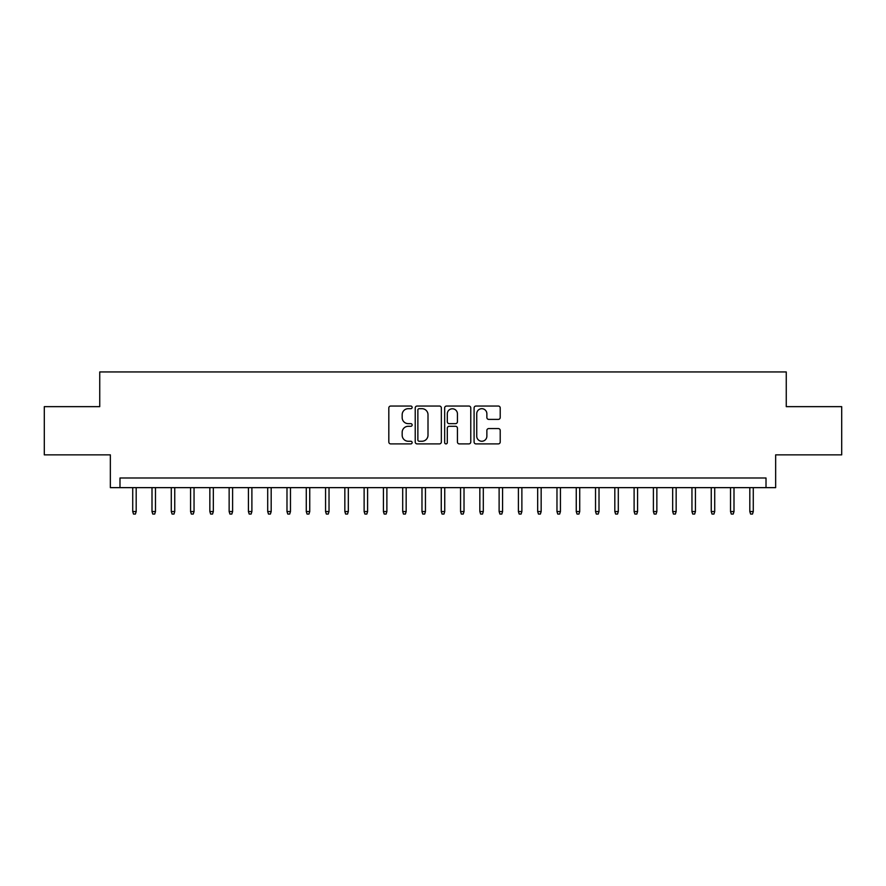 <?xml version="1.0" encoding="UTF-8"?>
<svg xmlns="http://www.w3.org/2000/svg" width="886" height="886" viewBox="0 0 886 886"><rect width="100%" height="100%" fill="white"/><g stroke="black" fill="none" stroke-linecap="round" stroke-linejoin="round"><path stroke-width="1.33" d="M412.145 407.361A1.329 1.329 0 0 0 410.816 406.043L390.715 406.043A1.894 1.894 0 0 0 388.821 407.937L388.821 442.003A1.894 1.894 0 0 0 390.715 443.897L410.816 443.897A1.329 1.329 0 0 0 412.145 442.568A1.329 1.329 0 0 0 410.816 441.25L408.213 441.25A6.058 6.058 0 0 1 402.166 435.192L402.166 432.357A6.058 6.058 0 0 1 408.213 426.299L410.816 426.299A1.329 1.329 0 0 0 412.145 424.97A1.329 1.329 0 0 0 410.816 423.641L408.213 423.641A6.058 6.058 0 0 1 402.166 417.583L402.166 414.748A6.058 6.058 0 0 1 408.213 408.69L410.816 408.69A1.329 1.329 0 0 0 412.145 407.361M498.32 419.388A1.894 1.894 0 0 0 500.213 417.494L500.213 407.937A1.894 1.894 0 0 0 498.32 406.043L475.981 406.043A1.894 1.894 0 0 0 474.088 407.937L474.088 442.003A1.894 1.894 0 0 0 475.981 443.897L498.32 443.897A1.894 1.894 0 0 0 500.213 442.003L500.213 430.463A1.894 1.894 0 0 0 498.32 428.569L488.762 428.569A1.894 1.894 0 0 0 486.868 430.463L486.868 436.189A5.061 5.061 0 0 1 481.807 441.25A5.061 5.061 0 0 1 476.746 436.189L476.746 413.751A5.061 5.061 0 0 1 481.807 408.69A5.061 5.061 0 0 1 486.868 413.751L486.868 417.494A1.894 1.894 0 0 0 488.762 419.388L498.32 419.388M766.013 487.643L775.649 487.643L775.649 454.861L841.7 454.861L841.7 406.652L786.259 406.652L786.259 371.943L99.741 371.943L99.741 406.652L44.3 406.652L44.3 454.861L110.351 454.861L110.351 487.643L766.013 487.643L766.013 477.997L119.987 477.997L119.987 487.643M441.339 407.937A1.894 1.894 0 0 0 439.456 406.043L417.118 406.043A1.894 1.894 0 0 0 415.224 407.937L415.224 442.003A1.894 1.894 0 0 0 417.118 443.897L439.456 443.897A1.894 1.894 0 0 0 441.339 442.003L441.339 407.937M446.544 406.043L468.882 406.043A1.894 1.894 0 0 1 470.776 407.937L470.776 442.003A1.894 1.894 0 0 1 468.882 443.897L459.325 443.897A1.894 1.894 0 0 1 457.431 442.003L457.431 428.193A1.894 1.894 0 0 0 455.537 426.299L449.202 426.299A1.894 1.894 0 0 0 447.308 428.193L447.308 442.568A1.329 1.329 0 0 1 445.979 443.897A1.329 1.329 0 0 1 444.661 442.568L444.661 407.937A1.894 1.894 0 0 1 446.544 406.043M419.2 408.69A1.329 1.329 0 0 0 417.871 410.019L417.871 439.921A1.329 1.329 0 0 0 419.2 441.25L421.946 441.25A6.058 6.058 0 0 0 428.004 435.192L428.004 414.748A6.058 6.058 0 0 0 421.946 408.69L419.2 408.69M457.431 413.851A5.061 5.061 0 0 0 452.369 408.789A5.061 5.061 0 0 0 447.308 413.851L447.308 421.747A1.894 1.894 0 0 0 449.202 423.641L455.537 423.641A1.894 1.894 0 0 0 457.431 421.747L457.431 413.851M136.189 511.554L135.414 514.057L133.487 514.057L132.723 511.554L136.189 511.554L136.189 487.643M132.723 511.554L132.723 487.643M155.471 511.554L154.707 514.057L152.769 514.057L152.004 511.554L155.471 511.554L155.471 487.643M152.004 511.554L152.004 487.643M174.752 511.554L173.988 514.057L172.061 514.057L171.286 511.554L174.752 511.554L174.752 487.643M171.286 511.554L171.286 487.643M194.045 511.554L193.27 514.057L191.343 514.057L190.568 511.554L194.045 511.554L194.045 487.643M190.568 511.554L190.568 487.643M213.327 511.554L212.551 514.057L210.624 514.057L209.849 511.554L213.327 511.554L213.327 487.643M209.849 511.554L209.849 487.643M232.608 511.554L231.833 514.057L229.906 514.057L229.142 511.554L232.608 511.554L232.608 487.643M229.142 511.554L229.142 487.643M251.89 511.554L251.126 514.057L249.199 514.057L248.423 511.554L251.89 511.554L251.89 487.643M248.423 511.554L248.423 487.643M271.182 511.554L270.407 514.057L268.48 514.057L267.705 511.554L271.182 511.554L271.182 487.643M267.705 511.554L267.705 487.643M290.464 511.554L289.689 514.057L287.762 514.057L286.986 511.554L290.464 511.554L290.464 487.643M286.986 511.554L286.986 487.643M309.746 511.554L308.97 514.057L307.043 514.057L306.279 511.554L309.746 511.554L309.746 487.643M306.279 511.554L306.279 487.643M329.027 511.554L328.263 514.057L326.336 514.057L325.561 511.554L329.027 511.554L329.027 487.643M325.561 511.554L325.561 487.643M348.32 511.554L347.545 514.057L345.618 514.057L344.842 511.554L348.32 511.554L348.32 487.643M344.842 511.554L344.842 487.643M367.601 511.554L366.826 514.057L364.899 514.057L364.124 511.554L367.601 511.554L367.601 487.643M364.124 511.554L364.124 487.643M386.883 511.554L386.108 514.057L384.181 514.057L383.416 511.554L386.883 511.554L386.883 487.643M383.416 511.554L383.416 487.643M406.165 511.554L405.4 514.057L403.462 514.057L402.698 511.554L406.165 511.554L406.165 487.643M402.698 511.554L402.698 487.643M425.446 511.554L424.682 514.057L422.755 514.057L421.98 511.554L425.446 511.554L425.446 487.643M421.98 511.554L421.98 487.643M444.739 511.554L443.964 514.057L442.036 514.057L441.261 511.554L444.739 511.554L444.739 487.643M441.261 511.554L441.261 487.643M464.02 511.554L463.245 514.057L461.318 514.057L460.554 511.554L464.02 511.554L464.02 487.643M460.554 511.554L460.554 487.643M483.302 511.554L482.538 514.057L480.6 514.057L479.835 511.554L483.302 511.554L483.302 487.643M479.835 511.554L479.835 487.643M502.583 511.554L501.819 514.057L499.892 514.057L499.117 511.554L502.583 511.554L502.583 487.643M499.117 511.554L499.117 487.643M521.876 511.554L521.101 514.057L519.174 514.057L518.399 511.554L521.876 511.554L521.876 487.643M518.399 511.554L518.399 487.643M541.158 511.554L540.382 514.057L538.455 514.057L537.68 511.554L541.158 511.554L541.158 487.643M537.68 511.554L537.68 487.643M560.439 511.554L559.664 514.057L557.737 514.057L556.973 511.554L560.439 511.554L560.439 487.643M556.973 511.554L556.973 487.643M579.721 511.554L578.957 514.057L577.03 514.057L576.254 511.554L579.721 511.554L579.721 487.643M576.254 511.554L576.254 487.643M599.014 511.554L598.238 514.057L596.311 514.057L595.536 511.554L599.014 511.554L599.014 487.643M595.536 511.554L595.536 487.643M618.295 511.554L617.52 514.057L615.593 514.057L614.818 511.554L618.295 511.554L618.295 487.643M614.818 511.554L614.818 487.643M637.577 511.554L636.801 514.057L634.874 514.057L634.11 511.554L637.577 511.554L637.577 487.643M634.11 511.554L634.11 487.643M656.858 511.554L656.094 514.057L654.167 514.057L653.392 511.554L656.858 511.554L656.858 487.643M653.392 511.554L653.392 487.643M676.151 511.554L675.376 514.057L673.449 514.057L672.673 511.554L676.151 511.554L676.151 487.643M672.673 511.554L672.673 487.643M695.432 511.554L694.657 514.057L692.73 514.057L691.955 511.554L695.432 511.554L695.432 487.643M691.955 511.554L691.955 487.643M714.714 511.554L713.939 514.057L712.012 514.057L711.248 511.554L714.714 511.554L714.714 487.643M711.248 511.554L711.248 487.643M733.996 511.554L733.231 514.057L731.293 514.057L730.529 511.554L733.996 511.554L733.996 487.643M730.529 511.554L730.529 487.643M753.277 511.554L752.513 514.057L750.586 514.057L749.811 511.554L753.277 511.554L753.277 487.643M749.811 511.554L749.811 487.643"/></g></svg>
